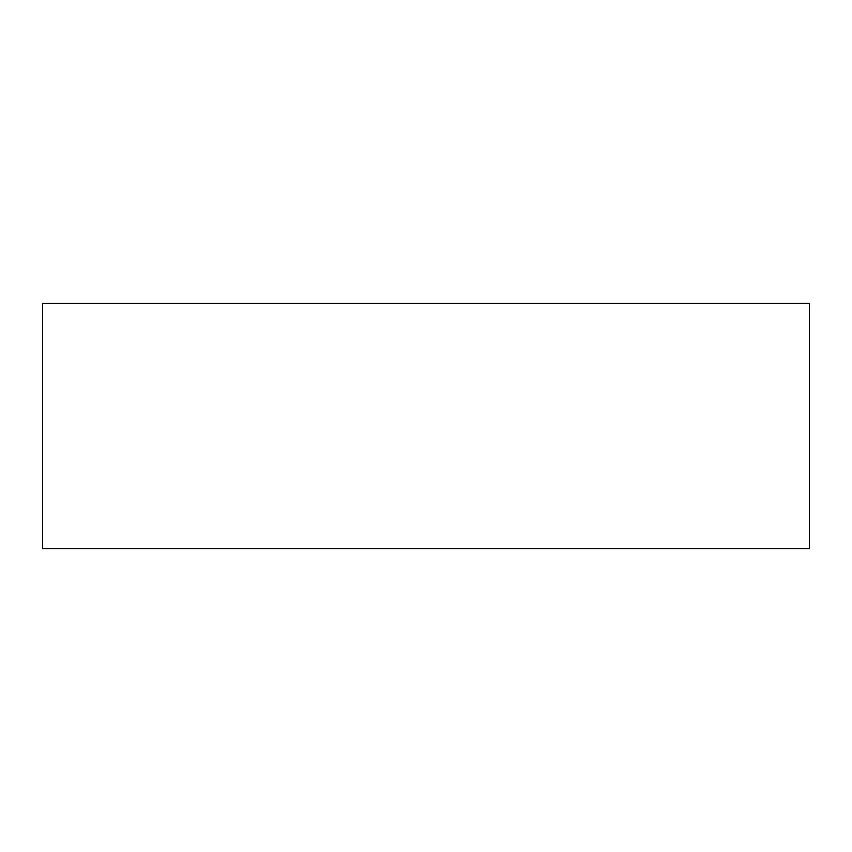 <?xml version="1.0" encoding="UTF-8"?>
<svg xmlns="http://www.w3.org/2000/svg" width="852" height="852" viewBox="0 0 852 852"><rect width="100%" height="100%" fill="white"/><g stroke="black" fill="none" stroke-linecap="round" stroke-linejoin="round"><path stroke-width="1.28" d="M42.6 548.688L809.4 548.688L809.4 303.312L42.6 303.312L42.6 548.688"/></g></svg>
